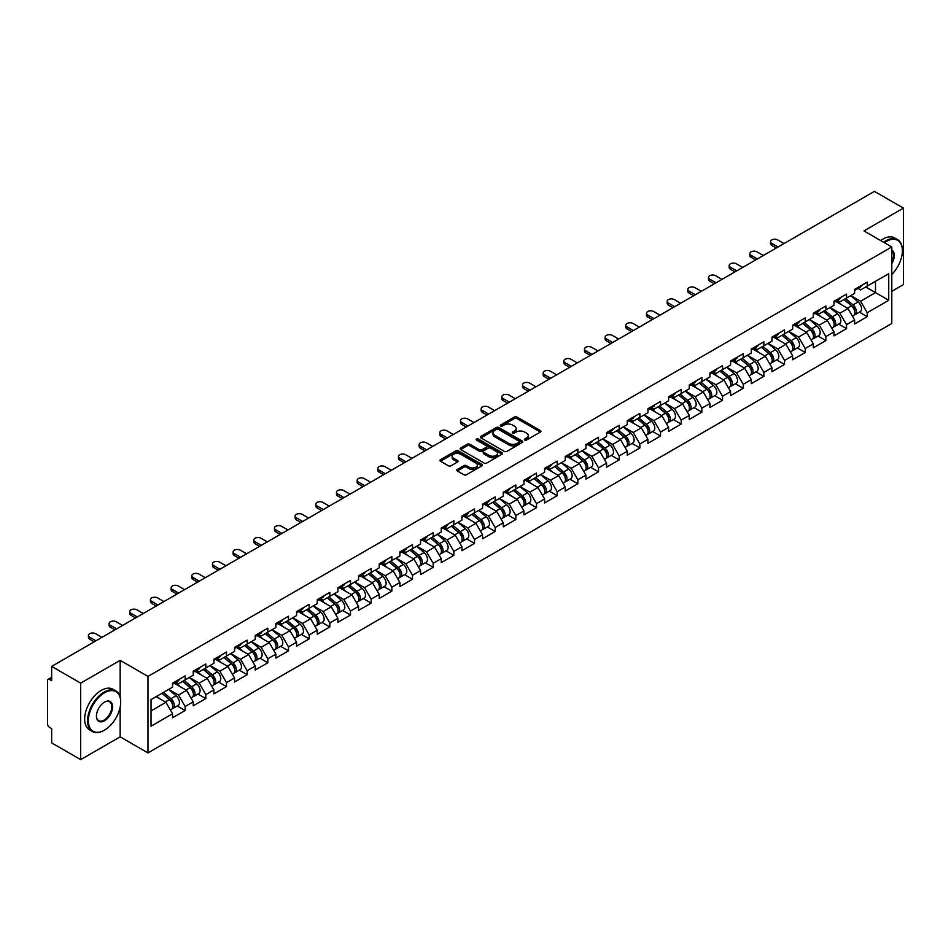 <?xml version="1.0" encoding="UTF-8"?>
<svg xmlns="http://www.w3.org/2000/svg" width="951" height="951" viewBox="0 0 951 951"><rect width="100%" height="100%" fill="white"/><g stroke="black" fill="none" stroke-linecap="round" stroke-linejoin="round"><path stroke-width="1.43" d="M524.762 440.028A1.284 0.749 0 0 0 526.581 440.028L540.394 432.051A1.843 1.058 0 0 0 540.941 431.302A1.843 1.058 0 0 0 540.394 430.553L516.987 417.037A1.843 1.058 0 0 0 514.384 417.037L500.571 425.014A1.284 0.749 0 0 0 502.39 426.06L504.173 425.026A5.884 3.4 0 0 1 512.506 425.026L514.455 426.155A5.884 3.4 0 0 1 516.179 428.556A5.884 3.4 0 0 1 514.455 430.958L512.66 431.992A1.284 0.749 0 0 0 514.479 433.05L516.274 432.016A5.884 3.4 0 0 1 524.595 432.016L526.545 433.145A5.884 3.4 0 0 1 528.269 435.546A5.884 3.4 0 0 1 526.545 437.947L524.762 438.982A1.284 0.749 0 0 0 524.762 440.028L524.762 438.982M457.3 469.437A1.843 1.058 0 0 0 456.753 470.198A1.843 1.058 0 0 0 457.3 470.947L463.862 474.739A1.843 1.058 0 0 0 466.465 474.739L481.812 465.871A1.843 1.058 0 0 0 482.347 465.122A1.843 1.058 0 0 0 481.812 464.373L458.406 450.857A1.843 1.058 0 0 0 455.802 450.857L440.456 459.713A1.843 1.058 0 0 0 439.909 460.474A1.843 1.058 0 0 0 440.456 461.223L448.385 465.8A1.843 1.058 0 0 0 450.988 465.8L457.55 462.008A1.843 1.058 0 0 0 458.097 461.259A1.843 1.058 0 0 0 457.55 460.51L453.615 458.239A4.921 2.841 0 0 1 452.177 456.23A4.921 2.841 0 0 1 455.22 453.603A4.921 2.841 0 0 1 460.581 454.221L475.987 463.113A4.921 2.841 0 0 1 477.426 465.122A4.921 2.841 0 0 1 474.394 467.749A4.921 2.841 0 0 1 469.033 467.131L466.465 465.645A1.843 1.058 0 0 0 463.862 465.645L457.3 469.437L457.3 470.947M120.159 660.351L80.669 683.139L51.663 666.389L874.433 191.365L903.45 208.114L863.972 230.915L891.788 246.975L147.976 676.411L120.159 660.351L120.159 697.166M504.303 451.38A1.843 1.058 0 0 0 506.907 451.38L522.254 442.524A1.843 1.058 0 0 0 522.788 441.775A1.843 1.058 0 0 0 522.254 441.026L498.847 427.51A1.843 1.058 0 0 0 496.244 427.51L480.897 436.366A1.843 1.058 0 0 0 480.362 437.115A1.843 1.058 0 0 0 480.897 437.864L504.303 451.38M476.926 440.301A1.284 0.749 0 0 1 478.234 440.491L502.009 454.209L486.686 463.066A1.843 1.058 0 0 1 484.083 463.066L460.676 449.55L460.676 448.04A1.843 1.058 0 0 0 460.141 448.789A1.843 1.058 0 0 0 460.676 449.55M460.676 448.04L467.238 444.248A1.843 1.058 0 0 1 469.842 444.248L479.34 449.728A1.843 1.058 0 0 0 481.943 449.728L486.294 447.22A1.843 1.058 0 0 0 486.829 446.471A1.843 1.058 0 0 0 486.294 445.722L476.415 440.004A1.284 0.749 0 0 1 478.234 438.958L502.033 452.7A1.843 1.058 0 0 1 502.568 453.449A1.843 1.058 0 0 1 502.033 454.198L502.033 452.7M80.669 683.139L80.669 759.635L120.159 736.847L147.976 752.907L147.976 676.411M147.976 752.907L891.788 323.471L891.788 246.975M177.278 705.951L185.148 710.492L185.148 706.51L178.515 695.038L168.719 689.38M185.148 710.492L172.559 717.755L172.559 713.773L151.031 726.207L151.031 699.591L172.559 687.157L172.559 683.175L185.148 675.911L185.148 679.894L193.219 675.222L193.219 671.251L205.808 663.976L205.808 667.959L213.892 663.287L213.892 659.316L226.481 652.053L226.481 656.024L234.564 651.364L234.564 647.381L247.153 640.118L247.153 644.089L255.237 639.429L255.237 635.446L267.813 628.183L267.813 632.153L275.897 627.494L275.897 623.511L288.486 616.248L288.486 620.23L296.569 615.559L296.569 611.576L309.158 604.313L309.158 608.295L317.242 603.623L317.242 599.653L329.831 592.378L329.831 596.36L337.902 591.688L337.902 587.718L350.491 580.455L350.491 584.425L358.575 579.765L358.575 575.783L371.163 568.52L371.163 572.49L379.247 567.83L379.247 563.848L391.836 556.585L391.836 560.555L399.907 555.895L399.907 551.913L412.496 544.65L412.496 548.632L420.58 543.96L420.58 539.99L433.169 532.715L433.169 536.697L441.252 532.025L441.252 528.055L453.841 520.779L453.841 524.762L461.924 520.09L461.924 516.12L474.501 508.856L474.501 512.827L482.585 508.167L482.585 504.185L495.174 496.921L495.174 500.892L503.257 496.232L503.257 492.249L515.846 484.986L515.846 488.969L523.93 484.297L523.93 480.314L536.519 473.051L536.519 477.033L544.59 472.362L544.59 468.391L557.179 461.116L557.179 465.098L565.263 460.427L565.263 456.456L577.851 449.181L577.851 453.163L585.935 448.492L585.935 444.521L598.524 437.258L598.524 441.228L606.595 436.568L606.595 432.586L619.184 425.323L619.184 429.293L627.268 424.633L627.268 420.651L639.857 413.388L639.857 417.37L647.94 412.698L647.94 408.716L660.529 401.453L660.529 405.435L668.612 400.763L668.612 396.793L681.189 389.518L681.189 393.5L689.273 388.828L689.273 384.858L701.862 377.583L701.862 381.565L709.945 376.905L709.945 372.923L722.534 365.66L722.534 369.63L730.618 364.97L730.618 360.988L743.207 353.724L743.207 357.695L751.278 353.035L751.278 349.053L763.867 341.789L763.867 345.772L771.95 341.1L771.95 337.118L784.539 329.854L784.539 333.837L792.623 329.165L792.623 325.194L805.212 317.919L805.212 321.902L813.283 317.23L813.283 313.259L825.872 305.984L825.872 309.967L833.956 305.307L833.956 301.324L846.545 294.061L846.545 298.032L854.628 293.372L854.628 289.389L867.217 282.126L867.217 286.096L888.745 273.674L888.745 300.29L867.217 312.724L860.584 301.253L850.788 295.583M859.347 312.166L867.217 316.695L867.217 312.724M867.217 316.695L854.628 323.97L854.628 319.988L846.545 324.66L839.923 313.176L830.116 307.518M838.687 324.089L846.545 328.63L846.545 324.66M846.545 328.63L833.956 335.905L833.956 331.923L825.872 336.583L819.251 325.111L809.444 319.453M818.015 336.024L825.872 340.565L825.872 336.583M825.872 340.565L813.283 347.828L813.283 343.858L805.212 348.518L798.578 337.046L788.783 331.388M797.342 347.959L805.212 352.5L805.212 348.518M805.212 352.5L792.623 359.763L792.623 355.793L784.539 360.453L777.918 348.981L768.111 343.323M776.682 359.894L784.539 364.435L784.539 360.453M784.539 364.435L771.95 371.698L771.95 367.716L763.867 372.388L757.246 360.916L747.438 355.246M756.009 371.829L763.867 376.37L763.867 372.388M763.867 376.37L751.278 383.633L751.278 379.651L743.207 384.323L736.573 372.851L726.766 367.181M735.337 383.764L743.207 388.293L743.207 384.323M743.207 388.293L730.618 395.568L730.618 391.586L722.534 396.258L715.913 384.775L706.106 379.116M714.677 395.687L722.534 400.228L722.534 396.258M722.534 400.228L709.945 407.492L709.945 403.521L701.862 408.181L695.24 396.71L685.433 391.051M694.004 407.622L701.862 412.163L701.862 408.181M701.862 412.163L689.273 419.427L689.273 415.456L681.189 420.116L674.568 408.645L664.761 402.986M673.332 419.557L681.189 424.098L681.189 420.116M681.189 424.098L668.612 431.362L668.612 427.391L660.529 432.051L653.896 420.58L644.1 414.921M652.659 431.492L660.529 436.034L660.529 432.051M660.529 436.034L647.94 443.297L647.94 439.314L639.857 443.986L633.235 432.515L623.428 426.844M631.999 443.428L639.857 447.957L639.857 443.986M639.857 447.957L627.268 455.232L627.268 451.25L619.184 455.921L612.563 444.438L602.756 438.78M611.327 455.363L619.184 459.892L619.184 455.921M619.184 459.892L606.595 467.167L606.595 463.185L598.524 467.856L591.891 456.373L582.095 450.715M590.654 467.286L598.524 471.827L598.524 467.856M598.524 471.827L585.935 479.09L585.935 475.12L577.851 479.78L571.23 468.308L561.423 462.65M569.994 479.221L577.851 483.762L577.851 479.78M577.851 483.762L565.263 491.025L565.263 487.055L557.179 491.715L550.558 480.243L540.75 474.585M549.321 491.156L557.179 495.697L557.179 491.715M557.179 495.697L544.59 502.96L544.59 498.99L536.519 503.65L529.885 492.178L520.078 486.52M528.649 503.091L536.519 507.632L536.519 503.65M536.519 507.632L523.93 514.895L523.93 510.913L515.846 515.585L509.225 504.113L499.418 498.443M507.989 515.026L515.846 519.555L515.846 515.585M515.846 519.555L503.257 526.83L503.257 522.848L495.174 527.52L488.552 516.036L478.745 510.378M487.316 526.961L495.174 531.49L495.174 527.52M495.174 531.49L482.585 538.765L482.585 534.783L474.501 539.455L467.88 527.971L458.073 522.313M466.644 538.884L474.501 543.425L474.501 539.455M474.501 543.425L461.924 550.688L461.924 546.718L453.841 551.378L447.208 539.906L437.412 534.248M445.971 550.819L453.841 555.36L453.841 551.378M453.841 555.36L441.252 562.623L441.252 558.653L433.169 563.313L426.547 551.842L416.74 546.183M425.311 562.754L433.169 567.295L433.169 563.313M433.169 567.295L420.58 574.559L420.58 570.576L412.496 575.248L405.875 563.777L396.068 558.118M404.639 574.689L412.496 579.23L412.496 575.248M412.496 579.23L399.907 586.494L399.907 582.511L391.836 587.183L385.203 575.712L375.407 570.041M383.966 586.624L391.836 591.153L391.836 587.183M391.836 591.153L379.247 598.429L379.247 594.446L371.163 599.118L364.542 587.635L354.735 581.976M363.306 598.548L371.163 603.089L371.163 599.118M371.163 603.089L358.575 610.364L358.575 606.381L350.491 611.041L343.87 599.57L334.063 593.911M342.633 610.483L350.491 615.024L350.491 611.041M350.491 615.024L337.902 622.287L337.902 618.316L329.831 622.976L323.197 611.505L313.39 605.846M321.961 622.418L329.831 626.959L329.831 622.976M329.831 626.959L317.242 634.222L317.242 630.251L309.158 634.911L302.537 623.44L292.73 617.781M301.301 634.353L309.158 638.894L309.158 634.911M309.158 638.894L296.569 646.157L296.569 642.175L288.486 646.846L281.865 635.375L272.057 629.717M280.628 646.288L288.486 650.829L288.486 646.846M288.486 650.829L275.897 658.092L275.897 654.11L267.813 658.781L261.192 647.31L251.385 641.64M259.956 658.223L267.813 662.752L267.813 658.781M267.813 662.752L255.237 670.027L255.237 666.045L247.153 670.717L240.52 659.233L230.724 653.575M239.283 670.146L247.153 674.687L247.153 670.717M247.153 674.687L234.564 681.962L234.564 677.98L226.481 682.64L219.859 671.168L210.052 665.51M218.623 682.081L226.481 686.622L226.481 682.64M226.481 686.622L213.892 693.885L213.892 689.915L205.808 694.575L199.187 683.103L189.38 677.445M197.951 694.016L205.808 698.557L205.808 694.575M205.808 698.557L193.219 705.82L193.219 701.85L185.148 706.51M175.959 682.236L178.515 683.721L185.148 679.894M178.515 695.038L186.598 690.367L174.235 683.234M193.219 701.85L186.598 690.367M196.631 670.3L199.187 671.786L205.808 667.959M199.187 683.103L207.27 678.443L194.907 671.299M213.892 689.915L207.27 678.443M217.292 658.365L219.859 659.851L226.481 656.024M219.859 671.168L227.943 666.508L215.568 659.364M234.564 677.98L227.943 666.508M237.964 646.442L240.52 647.916L247.153 644.089M240.52 659.233L248.603 654.573L236.24 647.429M255.237 666.045L248.603 654.573M258.636 634.507L261.192 635.981L267.813 632.153M261.192 647.31L269.276 642.638L256.913 635.494M275.897 654.11L269.276 642.638M279.297 622.572L281.865 624.046L288.486 620.23M281.865 635.375L289.948 630.703L277.573 623.571M296.569 642.175L289.948 630.703M299.969 610.637L302.537 612.123L309.158 608.295M302.537 623.44L310.608 618.768L298.245 611.636M317.242 630.251L310.608 618.768M320.642 598.702L323.197 600.188L329.831 596.36M323.197 611.505L331.281 606.845L318.918 599.701M337.902 618.316L331.281 606.845M341.302 586.767L343.87 588.253L350.491 584.425M343.87 599.57L351.953 594.91L339.59 587.766M358.575 606.381L351.953 594.91M361.974 574.844L364.542 576.318L371.163 572.49M364.542 587.635L372.626 582.975L360.251 575.83M379.247 594.446L372.626 582.975M382.647 562.909L385.203 564.383L391.836 560.555M385.203 575.712L393.286 571.04L380.923 563.895M399.907 582.511L393.286 571.04M403.319 550.974L405.875 552.448L412.496 548.632M405.875 563.777L413.958 559.105L401.595 551.972M420.58 570.576L413.958 559.105M423.98 539.039L426.547 540.525L433.169 536.697M426.547 551.842L434.631 547.17L422.256 540.037M441.252 558.653L434.631 547.17M444.652 527.104L447.208 528.59L453.841 524.762M447.208 539.906L455.291 535.247L442.928 528.102M461.924 546.718L455.291 535.247M465.324 515.18L467.88 516.655L474.501 512.827M467.88 527.971L475.964 523.312L463.601 516.167M482.585 534.783L475.964 523.312M485.985 503.245L488.552 504.719L495.174 500.892M488.552 516.036L496.636 511.376L484.261 504.232M503.257 522.848L496.636 511.376M506.657 491.31L509.225 492.784L515.846 488.969M509.225 504.113L517.296 499.441L504.933 492.309M523.93 510.913L517.296 499.441M527.33 479.375L529.885 480.849L536.519 477.033M529.885 492.178L537.969 487.506L525.606 480.374M544.59 498.99L537.969 487.506M547.99 467.44L550.558 468.926L557.179 465.098M550.558 480.243L558.641 475.571L546.278 468.439M565.263 487.055L558.641 475.571M568.662 455.505L571.23 456.991L577.851 453.163M571.23 468.308L579.314 463.648L566.939 456.504M585.935 475.12L579.314 463.648M589.335 443.582L591.891 445.056L598.524 441.228M591.891 456.373L599.974 451.713L587.611 444.569M606.595 463.185L599.974 451.713M610.007 431.647L612.563 433.121L619.184 429.293M612.563 444.438L620.646 439.778L608.283 432.634M627.268 451.25L620.646 439.778M630.668 419.712L633.235 421.186L639.857 417.37M633.235 432.515L641.319 427.843L628.944 420.711M647.94 439.314L641.319 427.843M651.34 407.777L653.896 409.251L660.529 405.435M653.896 420.58L661.979 415.908L649.616 408.775M668.612 427.391L661.979 415.908M672.012 395.842L674.568 397.328L681.189 393.5M674.568 408.645L682.652 403.973L670.289 396.84M689.273 415.456L682.652 403.973M692.673 383.907L695.24 385.393L701.862 381.565M695.24 396.71L703.324 392.05L690.949 384.905M709.945 403.521L703.324 392.05M713.345 371.984L715.913 373.458L722.534 369.63M715.913 384.775L723.984 380.115L711.621 372.97M730.618 391.586L723.984 380.115M734.017 360.049L736.573 361.523L743.207 357.695M736.573 372.851L744.657 368.18L732.294 361.035M751.278 379.651L744.657 368.18M754.678 348.114L757.246 349.588L763.867 345.772M757.246 360.916L765.329 356.245L752.966 349.112M771.95 367.716L765.329 356.245M775.35 336.178L777.918 337.653L784.539 333.837M777.918 348.981L786.002 344.31L773.627 337.177M792.623 355.793L786.002 344.31M796.023 324.243L798.578 325.729L805.212 321.902M798.578 337.046L806.662 332.375L794.299 325.242M813.283 343.858L806.662 332.375M816.695 312.308L819.251 313.794L825.872 309.967M819.251 325.111L827.334 320.451L814.971 313.307M833.956 331.923L827.334 320.451M837.356 300.385L839.923 301.859L846.545 298.032M839.923 313.176L848.007 308.516L835.632 301.372M854.628 319.988L848.007 308.516M858.028 288.45L860.584 289.924L867.217 286.096M860.584 301.253L875.491 292.646L875.491 281.318L888.745 273.674M865.695 286.976L888.745 300.29M891.788 291.339L903.45 284.611L903.45 208.114M80.669 759.635L51.663 742.886L51.663 728.585L49.535 727.36A2.805 1.629 -120 0 1 47.55 723.913L47.55 680.619A2.805 1.629 -120 0 1 48.132 679.335A2.805 1.629 -120 0 1 49.535 679.466L51.663 680.69L51.663 666.389M151.031 710.908L165.938 702.302L156.13 696.643M172.559 713.773L165.938 702.302M120.159 736.847L120.159 707.164M525.273 440.206L526.545 439.469A5.884 3.4 0 0 0 528.269 437.068L528.269 435.546M516.179 428.556L516.179 430.09A5.884 3.4 0 0 1 514.455 432.491L513.183 433.228M540.37 432.063L516.987 418.559A1.843 1.058 0 0 0 514.384 418.559L501.082 426.25M522.23 442.536L498.847 429.044A1.843 1.058 0 0 0 496.244 429.044L480.921 437.888L480.897 436.366M519.008 442.298A1.284 0.749 0 0 0 519.008 441.252L498.455 429.388A1.284 0.749 0 0 0 496.636 429.388L494.746 430.47A5.884 3.4 0 0 0 493.022 432.871A5.884 3.4 0 0 0 494.746 435.285L508.797 443.392A5.884 3.4 0 0 0 517.118 443.392L519.008 442.298L519.008 443.832A1.284 0.749 0 0 0 519.377 443.309L519.377 441.775M493.022 432.871L493.022 434.405A5.884 3.4 0 0 0 494.746 436.806L494.746 435.285M519.008 443.832L517.118 444.913A5.884 3.4 0 0 1 508.797 444.913L494.746 436.806M460.7 449.561L467.238 445.781L467.238 444.248M486.829 446.471L486.829 447.992A1.843 1.058 0 0 1 486.294 448.753L481.943 451.261A1.843 1.058 0 0 1 479.34 451.261L469.842 445.781A1.843 1.058 0 0 0 467.238 445.781M489.194 455.422A4.921 2.841 0 0 0 494.556 456.04A4.921 2.841 0 0 0 497.587 453.413A4.921 2.841 0 0 0 496.149 451.404L490.716 448.266A1.843 1.058 0 0 0 488.113 448.266L483.762 450.786A1.843 1.058 0 0 0 483.227 451.535A1.843 1.058 0 0 0 483.762 452.284L489.194 455.422L489.194 456.955A4.921 2.841 0 0 0 494.556 457.562A4.921 2.841 0 0 0 497.587 454.947L497.587 453.413M483.227 451.535L483.227 453.068A1.843 1.058 0 0 0 483.762 453.817L483.762 452.284M489.194 456.955L483.762 453.817M477.426 465.122L477.426 466.656A4.921 2.841 0 0 1 474.394 469.283A4.921 2.841 0 0 1 469.033 468.665L466.465 467.179A1.843 1.058 0 0 0 463.862 467.179L457.324 470.959M452.177 456.23L452.177 457.752A4.921 2.841 0 0 0 453.615 459.761L453.615 458.239M457.55 460.51L457.55 462.008L453.615 459.761M481.812 464.373L481.812 465.871L458.406 452.391A1.843 1.058 0 0 0 455.802 452.391L440.479 461.235M853.047 306.995L852.12 306.46M854.236 314.876A6.181 3.566 -120 0 0 855.139 314.591A6.181 3.566 -120 0 0 856.245 310.276A6.181 3.566 -120 0 0 853.023 304.891L845.57 298.602M855.139 314.591L860.239 311.655A6.181 3.566 -120 0 0 861.344 307.328A6.181 3.566 -120 0 0 858.123 301.942L850.669 295.654M844.131 299.422L852.643 306.602A3.745 2.164 60 0 1 854.664 311.215M852.417 316.16L853.546 315.518A6.181 3.566 -120 0 0 854.652 311.191A6.181 3.566 -120 0 0 851.43 305.806L843.977 299.517M841.825 304.95L836.797 300.706M784.004 243.575L777.716 239.937A4.22 2.437 0 0 0 773.115 239.414A4.22 2.437 0 0 0 770.512 241.661A4.22 2.437 0 0 0 771.748 243.385L771.748 245.37A4.22 2.437 180 0 1 770.512 243.646L770.512 241.661M776.325 248.009L771.748 245.37M856.28 288.438A6.181 3.566 60 0 1 855.139 290.114A6.181 3.566 60 0 1 854.628 290.328M861.392 285.49A6.181 3.566 60 0 1 860.239 287.178L855.139 290.114M778.049 247.01L771.748 243.385M891.788 274.447A22.86 13.195 120 0 0 902.392 250.802A22.86 13.195 120 0 0 886.225 241.471A22.86 13.195 120 0 0 884.347 242.683M883.598 242.243A23.418 13.528 -60 0 1 885.833 240.781A23.418 13.528 -60 0 1 897.542 239.616A23.418 13.528 -60 0 1 902.392 250.339A23.418 13.528 -60 0 1 902.392 250.577M891.788 250.149A11.424 6.598 -60 0 1 891.788 263.689M891.788 262.06A10.865 6.277 120 0 0 891.788 250.862M880.685 240.555A23.418 13.528 -60 0 1 882.908 239.093A23.418 13.528 -60 0 1 894.629 237.94L897.542 239.616M104.123 730.344L104.527 730.106A22.86 13.195 120 0 0 120.682 702.111A22.86 13.195 120 0 0 104.527 692.78A22.86 13.195 120 0 0 88.36 720.775A22.86 13.195 120 0 0 104.527 730.106L104.123 730.344A23.418 13.528 -60 0 1 92.413 731.497A23.418 13.528 -60 0 1 88.823 712.727A23.418 13.528 -60 0 1 104.123 692.09A23.418 13.528 -60 0 1 115.832 690.937A23.418 13.528 -60 0 1 120.682 701.648A23.418 13.528 -60 0 1 120.682 701.886M104.527 702.111L104.527 702.111A11.424 6.598 -60 0 1 112.598 706.783A11.424 6.598 -60 0 1 104.527 720.775A11.424 6.598 -60 0 1 96.443 716.115A11.424 6.598 -60 0 1 104.527 702.111L104.527 702.111M96.443 715.877A10.865 6.277 120 0 0 98.69 720.632A10.865 6.277 120 0 0 104.123 720.085A10.865 6.277 120 0 0 111.219 710.516A10.865 6.277 120 0 0 109.555 701.802A10.865 6.277 120 0 0 104.325 702.23M92.413 731.497L89.501 729.821A23.418 13.528 -60 0 1 85.911 711.051A23.418 13.528 -60 0 1 101.21 690.414A23.418 13.528 -60 0 1 112.919 689.249L115.832 690.937M832.387 318.93L831.459 318.395M833.563 326.811A6.181 3.566 -120 0 0 834.467 326.526A6.181 3.566 -120 0 0 835.572 322.211A6.181 3.566 -120 0 0 832.363 316.826L824.897 310.525M834.467 326.526L839.567 323.59A6.181 3.566 -120 0 0 840.672 319.263A6.181 3.566 -120 0 0 837.462 313.878L829.997 307.589M823.459 311.357L831.97 318.537A3.745 2.164 60 0 1 833.991 323.15M831.745 328.095L832.874 327.441A6.181 3.566 -120 0 0 833.991 323.126A6.181 3.566 -120 0 0 830.77 317.741L823.304 311.452M821.165 316.885L816.124 312.641M811.714 330.853L810.787 330.318M812.903 338.746A6.181 3.566 -120 0 0 813.794 338.461A6.181 3.566 -120 0 0 814.912 334.146A6.181 3.566 -120 0 0 811.69 328.761L804.237 322.46M813.794 338.461L818.894 335.513A6.181 3.566 -120 0 0 820.012 331.198A6.181 3.566 -120 0 0 816.79 325.813L809.337 319.524M802.799 323.292L811.298 330.472A3.745 2.164 60 0 1 813.319 335.085M811.084 340.03L812.202 339.376A6.181 3.566 -120 0 0 813.319 335.061A6.181 3.566 -120 0 0 810.097 329.676L802.644 323.388M800.492 328.82L795.464 324.576M791.042 342.788L790.115 342.253M792.231 350.669A6.181 3.566 -120 0 0 793.134 350.396A6.181 3.566 -120 0 0 794.24 346.069A6.181 3.566 -120 0 0 791.018 340.684L783.565 334.395M793.134 350.396L798.234 347.448A6.181 3.566 -120 0 0 799.339 343.133A6.181 3.566 -120 0 0 796.118 337.748L788.664 331.447M782.126 335.228L790.638 342.408A3.745 2.164 60 0 1 792.658 347.02M790.412 351.965L791.541 351.311A6.181 3.566 -120 0 0 792.647 346.996A6.181 3.566 -120 0 0 789.425 341.611L781.972 335.311M779.82 340.755L774.792 336.499M770.369 354.723L769.442 354.188M771.558 362.604A6.181 3.566 -120 0 0 772.462 362.331A6.181 3.566 -120 0 0 773.567 358.004A6.181 3.566 -120 0 0 770.346 352.619L762.892 346.33M772.462 362.331L777.561 359.383A6.181 3.566 -120 0 0 778.667 355.068A6.181 3.566 -120 0 0 775.457 349.671L767.992 343.382M761.454 347.163L769.965 354.331A3.745 2.164 60 0 1 771.986 358.955M769.739 363.9L770.869 363.246A6.181 3.566 -120 0 0 771.986 358.931A6.181 3.566 -120 0 0 768.765 353.534L761.299 347.246M759.16 352.678L754.119 348.435M749.709 366.658L748.782 366.123M750.886 374.539A6.181 3.566 -120 0 0 751.789 374.266A6.181 3.566 -120 0 0 752.907 369.939A6.181 3.566 -120 0 0 749.685 364.554L742.22 358.265M751.789 374.266L756.889 371.318A6.181 3.566 -120 0 0 758.006 366.991A6.181 3.566 -120 0 0 754.785 361.606L747.331 355.317M740.793 359.098L749.293 366.266A3.745 2.164 60 0 1 751.314 370.89M749.079 375.823L750.196 375.181A6.181 3.566 -120 0 0 751.314 370.854A6.181 3.566 -120 0 0 748.092 365.469L740.639 359.181M738.487 364.613L733.459 360.37M763.344 255.498L757.044 251.872A4.22 2.437 0 0 0 752.455 251.337A4.22 2.437 0 0 0 749.852 253.596A4.22 2.437 0 0 0 751.088 255.308L751.088 257.305A4.22 2.437 180 0 1 749.852 255.581L749.852 253.596M755.653 259.944L751.088 257.305M835.62 300.361A6.181 3.566 60 0 1 834.467 302.049A6.181 3.566 60 0 1 833.956 302.263M840.72 297.425A6.181 3.566 60 0 1 839.567 299.101L834.467 302.049M757.376 258.945L751.088 255.308M742.672 267.433L736.383 263.807A4.22 2.437 0 0 0 731.783 263.272A4.22 2.437 0 0 0 729.179 265.519A4.22 2.437 0 0 0 730.416 267.243L730.416 269.24A4.22 2.437 180 0 1 729.179 267.516L729.179 265.519M734.98 271.879L730.416 269.24M814.948 312.297A6.181 3.566 60 0 1 813.794 313.985A6.181 3.566 60 0 1 813.283 314.199M820.047 309.348A6.181 3.566 60 0 1 818.894 311.036L813.794 313.985M736.704 270.88L730.416 267.243M721.999 279.368L715.711 275.742A4.22 2.437 0 0 0 711.11 275.208A4.22 2.437 0 0 0 708.507 277.454A4.22 2.437 0 0 0 709.743 279.178L709.743 281.163A4.22 2.437 180 0 1 708.507 279.451L708.507 277.454M714.32 283.802L709.743 281.163M794.275 324.232A6.181 3.566 60 0 1 793.134 325.92A6.181 3.566 60 0 1 792.623 326.122M799.375 321.283A6.181 3.566 60 0 1 798.234 322.971L793.134 325.92M716.044 282.816L709.743 279.178M701.327 291.303L695.038 287.666A4.22 2.437 0 0 0 690.45 287.143A4.22 2.437 0 0 0 687.846 289.389A4.22 2.437 0 0 0 689.083 291.113L689.083 293.098A4.22 2.437 180 0 1 687.846 291.375L687.846 289.389M693.648 295.737L689.083 293.098M773.615 336.167A6.181 3.566 60 0 1 772.462 337.855A6.181 3.566 60 0 1 771.95 338.057M778.714 333.219A6.181 3.566 60 0 1 777.561 334.907L772.462 337.855M695.371 294.751L689.083 291.113M680.666 303.238L674.366 299.601A4.22 2.437 0 0 0 669.777 299.078A4.22 2.437 0 0 0 667.174 301.324A4.22 2.437 0 0 0 668.41 303.048L668.41 305.033A4.22 2.437 180 0 1 667.174 303.31L667.174 301.324M672.975 307.672L668.41 305.033M752.942 348.102A6.181 3.566 60 0 1 751.789 349.778A6.181 3.566 60 0 1 751.278 349.992M758.042 345.154A6.181 3.566 60 0 1 756.889 346.842L751.789 349.778M674.699 306.674L668.41 303.048M729.037 378.593L728.109 378.058M730.225 386.475A6.181 3.566 -120 0 0 731.117 386.189A6.181 3.566 -120 0 0 732.234 381.874A6.181 3.566 -120 0 0 729.013 376.489L721.559 370.201M731.117 386.189L736.229 383.253A6.181 3.566 -120 0 0 737.334 378.926A6.181 3.566 -120 0 0 734.113 373.541L726.659 367.252M720.121 371.021L728.621 378.201A3.745 2.164 60 0 1 730.653 382.813M728.407 387.758L729.536 387.116A6.181 3.566 -120 0 0 730.641 382.789A6.181 3.566 -120 0 0 727.42 377.404L719.966 371.116M717.815 376.548L712.786 372.305M659.994 315.173L653.706 311.536A4.22 2.437 0 0 0 649.105 311.013A4.22 2.437 0 0 0 646.502 313.259A4.22 2.437 0 0 0 647.738 314.983L647.738 316.968A4.22 2.437 180 0 1 646.502 315.245L646.502 313.259M652.315 319.607L647.738 316.968M732.27 360.037A6.181 3.566 60 0 1 731.117 361.713A6.181 3.566 60 0 1 730.618 361.927M737.37 357.089A6.181 3.566 60 0 1 736.229 358.777L731.117 361.713M654.038 318.609L647.738 314.983M708.364 390.528L707.437 389.993M709.553 398.41A6.181 3.566 -120 0 0 710.456 398.124A6.181 3.566 -120 0 0 711.562 393.809A6.181 3.566 -120 0 0 708.34 388.424L700.887 382.124M710.456 398.124L715.556 395.188A6.181 3.566 -120 0 0 716.662 390.861A6.181 3.566 -120 0 0 713.44 385.476L705.987 379.187M699.449 382.956L707.96 390.136A3.745 2.164 60 0 1 709.981 394.748M707.734 399.693L708.864 399.04A6.181 3.566 -120 0 0 709.969 394.724A6.181 3.566 -120 0 0 706.759 389.339L699.294 383.051M697.142 388.483L692.114 384.24M639.322 327.096L633.033 323.471A4.22 2.437 0 0 0 628.445 322.936A4.22 2.437 0 0 0 625.841 325.194A4.22 2.437 0 0 0 627.066 326.906L627.066 328.903A4.22 2.437 180 0 1 625.841 327.18L625.841 325.194M631.642 331.542L627.066 328.903M711.61 371.96A6.181 3.566 60 0 1 710.456 373.648A6.181 3.566 60 0 1 709.945 373.862M716.709 369.024A6.181 3.566 60 0 1 715.556 370.7L710.456 373.648M633.366 330.544L627.066 326.906M687.704 402.451L686.777 401.916M688.881 410.345A6.181 3.566 -120 0 0 689.784 410.059A6.181 3.566 -120 0 0 690.89 405.744A6.181 3.566 -120 0 0 687.68 400.347L680.215 394.059M689.784 410.059L694.884 407.111A6.181 3.566 -120 0 0 696.001 402.796A6.181 3.566 -120 0 0 692.78 397.411L685.314 391.123M678.776 394.891L687.288 402.071A3.745 2.164 60 0 1 689.309 406.683M687.074 411.628L688.191 410.975A6.181 3.566 -120 0 0 689.309 406.659A6.181 3.566 -120 0 0 686.087 401.274L678.634 394.974M676.482 400.419L671.442 396.175M618.661 339.031L612.361 335.406A4.22 2.437 0 0 0 607.772 334.871A4.22 2.437 0 0 0 605.169 337.118A4.22 2.437 0 0 0 606.405 338.841L606.405 340.838A4.22 2.437 180 0 1 605.169 339.115L605.169 337.118M610.97 343.477L606.405 340.838M690.937 383.895A6.181 3.566 60 0 1 689.784 385.583A6.181 3.566 60 0 1 689.273 385.797M696.037 380.947A6.181 3.566 60 0 1 694.884 382.635L689.784 385.583M612.694 342.479L606.405 338.841M667.031 414.386L666.104 413.851M668.22 422.268A6.181 3.566 -120 0 0 669.112 421.994A6.181 3.566 -120 0 0 670.229 417.667A6.181 3.566 -120 0 0 667.008 412.282L659.554 405.994M669.112 421.994L674.211 419.046A6.181 3.566 -120 0 0 675.329 414.731A6.181 3.566 -120 0 0 672.107 409.346L664.654 403.046M658.116 406.826L666.615 414.006A3.745 2.164 60 0 1 668.648 418.618M666.401 423.564L667.531 422.91A6.181 3.566 -120 0 0 668.636 418.595A6.181 3.566 -120 0 0 665.415 413.209L657.961 406.909M655.81 412.342L650.781 408.098M597.989 350.967L591.7 347.329A4.22 2.437 0 0 0 587.1 346.806A4.22 2.437 0 0 0 584.496 349.053A4.22 2.437 0 0 0 585.733 350.776L585.733 352.762A4.22 2.437 180 0 1 584.496 351.05L584.496 349.053M590.309 355.401L585.733 352.762M670.265 395.83A6.181 3.566 60 0 1 669.112 397.518A6.181 3.566 60 0 1 668.612 397.72M675.365 392.882A6.181 3.566 60 0 1 674.211 394.57L669.112 397.518M592.021 354.414L585.733 350.776M646.359 426.321L645.432 425.786M647.548 434.203A6.181 3.566 -120 0 0 648.451 433.929A6.181 3.566 -120 0 0 649.557 429.602A6.181 3.566 -120 0 0 646.335 424.217L638.882 417.929M648.451 433.929L653.551 430.981A6.181 3.566 -120 0 0 654.657 426.666A6.181 3.566 -120 0 0 651.435 421.269L643.982 414.981M637.443 418.761L645.955 425.929A3.745 2.164 60 0 1 647.976 430.553M645.729 435.499L646.858 434.845A6.181 3.566 -120 0 0 647.964 430.518A6.181 3.566 -120 0 0 644.742 425.133L637.289 418.844M635.137 424.277L630.109 420.033M577.316 362.902L571.028 359.264A4.22 2.437 0 0 0 566.427 358.741A4.22 2.437 0 0 0 563.824 360.988A4.22 2.437 0 0 0 565.06 362.711L565.06 364.697A4.22 2.437 180 0 1 563.824 362.973L563.824 360.988M569.637 367.336L565.06 364.697M649.592 407.765A6.181 3.566 60 0 1 648.451 409.453A6.181 3.566 60 0 1 647.94 409.655M654.704 404.817A6.181 3.566 60 0 1 653.551 406.505L648.451 409.453M571.361 366.349L565.06 362.711M625.699 438.256L624.771 437.722M626.875 446.138A6.181 3.566 -120 0 0 627.779 445.864A6.181 3.566 -120 0 0 628.884 441.537A6.181 3.566 -120 0 0 625.675 436.152L618.209 429.864M627.779 445.864L632.879 442.916A6.181 3.566 -120 0 0 633.984 438.589A6.181 3.566 -120 0 0 630.775 433.204L623.309 426.916M616.771 430.696L625.283 437.864A3.745 2.164 60 0 1 627.303 442.488M625.057 447.422L626.186 446.78A6.181 3.566 -120 0 0 627.303 442.453A6.181 3.566 -120 0 0 624.082 437.068L616.617 430.779M614.477 436.212L609.436 431.968M556.656 374.837L550.356 371.199A4.22 2.437 0 0 0 545.767 370.676A4.22 2.437 0 0 0 543.164 372.923A4.22 2.437 0 0 0 544.4 374.646L544.4 376.632A4.22 2.437 180 0 1 543.164 374.908L543.164 372.923M548.965 379.271L544.4 376.632M628.932 419.7A6.181 3.566 60 0 1 627.779 421.376A6.181 3.566 60 0 1 627.268 421.59M634.032 416.752A6.181 3.566 60 0 1 632.879 418.44L627.779 421.376M550.688 378.272L544.4 374.646M605.026 450.192L604.099 449.657M606.215 458.073A6.181 3.566 -120 0 0 607.107 457.788A6.181 3.566 -120 0 0 608.224 453.472A6.181 3.566 -120 0 0 605.002 448.087L597.549 441.799M607.107 457.788L612.206 454.851A6.181 3.566 -120 0 0 613.324 450.524A6.181 3.566 -120 0 0 610.102 445.139L602.649 438.851M596.111 442.619L604.61 449.799A3.745 2.164 60 0 1 606.631 454.412M604.396 459.357L605.514 458.715A6.181 3.566 -120 0 0 606.631 454.388A6.181 3.566 -120 0 0 603.409 449.003L595.956 442.714M593.804 448.147L588.776 443.903M535.984 386.772L529.695 383.134A4.22 2.437 0 0 0 525.095 382.611A4.22 2.437 0 0 0 522.491 384.858A4.22 2.437 0 0 0 523.728 386.582L523.728 388.567A4.22 2.437 180 0 1 522.491 386.843L522.491 384.858M528.292 391.206L523.728 388.567M608.26 431.623A6.181 3.566 60 0 1 607.107 433.311A6.181 3.566 60 0 1 606.595 433.525M613.359 428.687A6.181 3.566 60 0 1 612.206 430.363L607.107 433.311M530.016 390.207L523.728 386.582M584.354 462.127L583.427 461.592M585.543 470.008A6.181 3.566 -120 0 0 586.446 469.723A6.181 3.566 -120 0 0 587.552 465.408A6.181 3.566 -120 0 0 584.33 460.022L576.877 453.722M586.446 469.723L591.546 466.775A6.181 3.566 -120 0 0 592.651 462.459A6.181 3.566 -120 0 0 589.43 457.074L581.976 450.786M575.438 454.554L583.95 461.734A3.745 2.164 60 0 1 585.971 466.347M583.724 471.292L584.853 470.638A6.181 3.566 -120 0 0 585.959 466.323A6.181 3.566 -120 0 0 582.737 460.938L575.284 454.649M573.132 460.082L568.104 455.838M515.311 398.695L509.023 395.069A4.22 2.437 0 0 0 504.422 394.534A4.22 2.437 0 0 0 501.819 396.793A4.22 2.437 0 0 0 503.055 398.505L503.055 400.502A4.22 2.437 180 0 1 501.819 398.778L501.819 396.793M507.632 403.141L503.055 400.502M587.587 443.558A6.181 3.566 60 0 1 586.446 445.246A6.181 3.566 60 0 1 585.935 445.46M592.687 440.622A6.181 3.566 60 0 1 591.546 442.298L586.446 445.246M509.356 402.142L503.055 398.505M563.681 474.05L562.754 473.515M564.87 481.943A6.181 3.566 -120 0 0 565.774 481.658A6.181 3.566 -120 0 0 566.879 477.343A6.181 3.566 -120 0 0 563.658 471.946L556.204 465.657M565.774 481.658L570.873 478.71A6.181 3.566 -120 0 0 571.979 474.394A6.181 3.566 -120 0 0 568.769 469.009L561.304 462.721M554.766 466.489L563.277 473.669A3.745 2.164 60 0 1 565.298 478.282M563.051 483.227L564.181 482.573A6.181 3.566 -120 0 0 565.298 478.258A6.181 3.566 -120 0 0 562.077 472.873L554.611 466.572M552.472 472.017L547.431 467.761M494.639 410.63L488.35 407.004A4.22 2.437 0 0 0 483.762 406.469A4.22 2.437 0 0 0 481.158 408.716A4.22 2.437 0 0 0 482.395 410.44L482.395 412.425A4.22 2.437 180 0 1 481.158 410.713L481.158 408.716M486.96 415.064L482.395 412.425M566.927 455.493A6.181 3.566 60 0 1 565.774 457.181A6.181 3.566 60 0 1 565.263 457.395M572.026 452.545A6.181 3.566 60 0 1 570.873 454.233L565.774 457.181M488.683 414.077L482.395 410.44M543.021 485.985L542.094 485.45M544.21 493.866A6.181 3.566 -120 0 0 545.101 493.593A6.181 3.566 -120 0 0 546.219 489.266A6.181 3.566 -120 0 0 542.997 483.881L535.532 477.592M545.101 493.593L550.201 490.645A6.181 3.566 -120 0 0 551.318 486.33A6.181 3.566 -120 0 0 548.097 480.944L540.644 474.644M534.105 478.424L542.605 485.604A3.745 2.164 60 0 1 544.626 490.217M542.391 495.162L543.508 494.508A6.181 3.566 -120 0 0 544.626 490.193A6.181 3.566 -120 0 0 541.404 484.808L533.951 478.508M531.799 483.94L526.771 479.696M473.978 422.565L467.678 418.927A4.22 2.437 0 0 0 463.089 418.404A4.22 2.437 0 0 0 460.486 420.651A4.22 2.437 0 0 0 461.722 422.375L461.722 424.36A4.22 2.437 180 0 1 460.486 422.648L460.486 420.651M466.287 426.999L461.722 424.36M546.254 467.428A6.181 3.566 60 0 1 545.101 469.116A6.181 3.566 60 0 1 544.59 469.319M551.354 464.48A6.181 3.566 60 0 1 550.201 466.168L545.101 469.116M468.011 426.012L461.722 422.375M522.349 497.92L521.421 497.385M523.537 505.801A6.181 3.566 -120 0 0 524.429 505.528A6.181 3.566 -120 0 0 525.546 501.201A6.181 3.566 -120 0 0 522.325 495.816L514.871 489.527M524.429 505.528L529.541 502.58A6.181 3.566 -120 0 0 530.646 498.265A6.181 3.566 -120 0 0 527.425 492.868L519.971 486.579M513.433 490.359L521.933 497.528A3.745 2.164 60 0 1 523.965 502.152M521.719 507.097L522.848 506.443A6.181 3.566 -120 0 0 523.953 502.116A6.181 3.566 -120 0 0 520.732 496.731L513.278 490.443M511.127 495.875L506.098 491.631M453.306 434.5L447.018 430.862A4.22 2.437 0 0 0 442.417 430.339A4.22 2.437 0 0 0 439.814 432.586A4.22 2.437 0 0 0 441.05 434.31L441.05 436.295A4.22 2.437 180 0 1 439.814 434.571L439.814 432.586M445.627 438.934L441.05 436.295M525.582 479.363A6.181 3.566 60 0 1 524.429 481.051A6.181 3.566 60 0 1 523.93 481.254M530.682 476.415A6.181 3.566 60 0 1 529.541 478.103L524.429 481.051M447.35 437.935L441.05 434.31M501.676 509.855L500.749 509.32M502.865 517.736A6.181 3.566 -120 0 0 503.768 517.463A6.181 3.566 -120 0 0 504.874 513.136A6.181 3.566 -120 0 0 501.652 507.751L494.199 501.462M503.768 517.463L508.868 514.515A6.181 3.566 -120 0 0 509.974 510.188A6.181 3.566 -120 0 0 506.752 504.803L499.299 498.514M492.761 502.283L501.272 509.463A3.745 2.164 60 0 1 503.293 514.087M501.046 519.02L502.176 518.378A6.181 3.566 -120 0 0 503.281 514.051A6.181 3.566 -120 0 0 500.071 508.666L492.606 502.378M490.454 507.81L485.426 503.566M432.634 446.435L426.345 442.797A4.22 2.437 0 0 0 421.757 442.274A4.22 2.437 0 0 0 419.153 444.521A4.22 2.437 0 0 0 420.378 446.245L420.378 448.23A4.22 2.437 180 0 1 419.153 446.506L419.153 444.521M424.954 450.869L420.378 448.23M504.922 491.298A6.181 3.566 60 0 1 503.768 492.975A6.181 3.566 60 0 1 503.257 493.189M510.021 488.35A6.181 3.566 60 0 1 508.868 490.038L503.768 492.975M426.678 449.871L420.378 446.245M481.016 521.79L480.089 521.255M482.193 529.671A6.181 3.566 -120 0 0 483.096 529.386A6.181 3.566 -120 0 0 484.202 525.071A6.181 3.566 -120 0 0 480.992 519.686L473.527 513.397M483.096 529.386L488.196 526.45A6.181 3.566 -120 0 0 489.313 522.123A6.181 3.566 -120 0 0 486.092 516.738L478.626 510.449M472.1 514.218L480.6 521.398A3.745 2.164 60 0 1 482.621 526.01M480.386 530.955L481.503 530.313A6.181 3.566 -120 0 0 482.621 525.986A6.181 3.566 -120 0 0 479.399 520.601L471.946 514.313M469.794 519.745L464.754 515.501M411.973 458.37L405.673 454.733A4.22 2.437 0 0 0 401.084 454.209A4.22 2.437 0 0 0 398.481 456.456A4.22 2.437 0 0 0 399.717 458.18L399.717 460.165A4.22 2.437 180 0 1 398.481 458.441L398.481 456.456M404.282 462.804L399.717 460.165M484.249 503.222A6.181 3.566 60 0 1 483.096 504.91A6.181 3.566 60 0 1 482.585 505.124M489.349 500.285A6.181 3.566 60 0 1 488.196 501.962L483.096 504.91M406.006 461.806L399.717 458.18M460.343 533.725L459.416 533.19M461.532 541.606A6.181 3.566 -120 0 0 462.424 541.321A6.181 3.566 -120 0 0 463.541 537.006A6.181 3.566 -120 0 0 460.32 531.621L452.866 525.321M462.424 541.321L467.523 538.373A6.181 3.566 -120 0 0 468.641 534.058A6.181 3.566 -120 0 0 465.419 528.673L457.966 522.384M451.428 526.153L459.927 533.333A3.745 2.164 60 0 1 461.96 537.945M459.713 542.89L460.843 542.236A6.181 3.566 -120 0 0 461.948 537.921A6.181 3.566 -120 0 0 458.727 532.536L451.273 526.248M449.122 531.68L444.093 527.436M391.301 470.293L385.012 466.668A4.22 2.437 0 0 0 380.412 466.133A4.22 2.437 0 0 0 377.809 468.391A4.22 2.437 0 0 0 379.045 470.103L379.045 472.1A4.22 2.437 180 0 1 377.809 470.376L377.809 468.391M383.622 474.739L379.045 472.1M463.577 515.157A6.181 3.566 60 0 1 462.424 516.845A6.181 3.566 60 0 1 461.924 517.059M468.677 512.22A6.181 3.566 60 0 1 467.523 513.897L462.424 516.845M385.333 473.741L379.045 470.103M439.671 545.648L438.744 545.113M440.86 553.53A6.181 3.566 -120 0 0 441.763 553.256A6.181 3.566 -120 0 0 442.869 548.941A6.181 3.566 -120 0 0 439.647 543.544L432.194 537.256M441.763 553.256L446.863 550.308A6.181 3.566 -120 0 0 447.969 545.993A6.181 3.566 -120 0 0 444.747 540.608L437.294 534.307M430.755 538.088L439.267 545.268A3.745 2.164 60 0 1 441.288 549.88M439.041 554.825L440.17 554.171A6.181 3.566 -120 0 0 441.276 549.856A6.181 3.566 -120 0 0 438.054 544.471L430.601 538.171M428.449 543.615L423.421 539.36M370.628 482.228L364.34 478.603A4.22 2.437 0 0 0 359.74 478.068A4.22 2.437 0 0 0 357.136 480.314A4.22 2.437 0 0 0 358.372 482.038L358.372 484.023A4.22 2.437 180 0 1 357.136 482.312L357.136 480.314M362.949 486.662L358.372 484.023M442.904 527.092A6.181 3.566 60 0 1 441.763 528.78A6.181 3.566 60 0 1 441.252 528.982M448.016 524.144A6.181 3.566 60 0 1 446.863 525.832L441.763 528.78M364.673 485.676L358.372 482.038M419.011 557.583L418.083 557.048M420.187 565.465A6.181 3.566 -120 0 0 421.091 565.191A6.181 3.566 -120 0 0 422.196 560.864A6.181 3.566 -120 0 0 418.987 555.479L411.521 549.191M421.091 565.191L426.191 562.243A6.181 3.566 -120 0 0 427.296 557.928A6.181 3.566 -120 0 0 424.087 552.543L416.621 546.243M410.083 550.023L418.595 557.191A3.745 2.164 60 0 1 420.615 561.815M418.369 566.76L419.498 566.107A6.181 3.566 -120 0 0 420.615 561.791A6.181 3.566 -120 0 0 417.394 556.394L409.929 550.106M407.789 555.539L402.748 551.295M349.968 494.163L343.668 490.526A4.22 2.437 0 0 0 339.079 490.003A4.22 2.437 0 0 0 336.476 492.249A4.22 2.437 0 0 0 337.712 493.973L337.712 495.958A4.22 2.437 180 0 1 336.476 494.247L336.476 492.249M342.277 498.597L337.712 495.958M422.244 539.027A6.181 3.566 60 0 1 421.091 540.715A6.181 3.566 60 0 1 420.58 540.917M427.344 536.079A6.181 3.566 60 0 1 426.191 537.767L421.091 540.715M344 497.611L337.712 493.973M398.338 569.518L397.411 568.983M399.527 577.4A6.181 3.566 -120 0 0 400.419 577.126A6.181 3.566 -120 0 0 401.536 572.799A6.181 3.566 -120 0 0 398.314 567.414L390.861 561.126M400.419 577.126L405.518 574.178A6.181 3.566 -120 0 0 406.636 569.851A6.181 3.566 -120 0 0 403.414 564.466L395.961 558.178M389.423 561.958L397.922 569.126A3.745 2.164 60 0 1 399.943 573.75M397.708 578.695L398.826 578.042A6.181 3.566 -120 0 0 399.943 573.715A6.181 3.566 -120 0 0 396.722 568.329L389.268 562.041M387.116 567.474L382.088 563.23M329.296 506.098L323.007 502.461A4.22 2.437 0 0 0 318.407 501.938A4.22 2.437 0 0 0 315.803 504.185A4.22 2.437 0 0 0 317.04 505.908L317.04 507.893A4.22 2.437 180 0 1 315.803 506.17L315.803 504.185M321.604 510.532L317.04 507.893M401.572 550.962A6.181 3.566 60 0 1 400.419 552.65A6.181 3.566 60 0 1 399.907 552.852M406.671 548.014A6.181 3.566 60 0 1 405.518 549.702L400.419 552.65M323.328 509.534L317.04 505.908M377.666 581.453L376.739 580.918M378.855 589.335A6.181 3.566 -120 0 0 379.758 589.061A6.181 3.566 -120 0 0 380.864 584.734A6.181 3.566 -120 0 0 377.642 579.349L370.189 573.061M379.758 589.061L384.858 586.113A6.181 3.566 -120 0 0 385.963 581.786A6.181 3.566 -120 0 0 382.742 576.401L375.288 570.113M368.75 573.881L377.262 581.061A3.745 2.164 60 0 1 379.283 585.685M377.036 590.619L378.165 589.977A6.181 3.566 -120 0 0 379.271 585.65A6.181 3.566 -120 0 0 376.049 580.265L368.596 573.976M366.444 579.409L361.416 575.165M308.623 518.033L302.335 514.396A4.22 2.437 0 0 0 297.734 513.873A4.22 2.437 0 0 0 295.131 516.12A4.22 2.437 0 0 0 296.367 517.843L296.367 519.828A4.22 2.437 180 0 1 295.131 518.105L295.131 516.12M300.944 522.468L296.367 519.828M380.899 562.897A6.181 3.566 60 0 1 379.758 564.573A6.181 3.566 60 0 1 379.247 564.787M385.999 559.949A6.181 3.566 60 0 1 384.858 561.637L379.758 564.573M302.668 521.469L296.367 517.843M356.994 593.388L356.066 592.853M358.182 601.27A6.181 3.566 -120 0 0 359.086 600.984A6.181 3.566 -120 0 0 360.191 596.669A6.181 3.566 -120 0 0 356.97 591.284L349.516 584.996M359.086 600.984L364.185 598.048A6.181 3.566 -120 0 0 365.291 593.721A6.181 3.566 -120 0 0 362.081 588.336L354.616 582.048M348.078 585.816L356.589 592.996A3.745 2.164 60 0 1 358.61 597.608M356.363 602.554L357.493 601.912A6.181 3.566 -120 0 0 358.61 597.585A6.181 3.566 -120 0 0 355.389 592.2L347.923 585.911M345.784 591.344L340.743 587.1M287.963 529.969L281.662 526.331A4.22 2.437 0 0 0 277.074 525.808A4.22 2.437 0 0 0 274.47 528.055A4.22 2.437 0 0 0 275.707 529.766L275.707 531.764A4.22 2.437 180 0 1 274.47 530.04L274.47 528.055M280.272 534.403L275.707 531.764M360.239 574.82A6.181 3.566 60 0 1 359.086 576.508A6.181 3.566 60 0 1 358.575 576.722M365.339 571.884A6.181 3.566 60 0 1 364.185 573.56L359.086 576.508M281.995 533.404L275.707 529.766M336.333 605.323L335.406 604.777M337.522 613.205A6.181 3.566 -120 0 0 338.413 612.919A6.181 3.566 -120 0 0 339.531 608.604A6.181 3.566 -120 0 0 336.309 603.219L328.844 596.919M338.413 612.919L343.513 609.971A6.181 3.566 -120 0 0 344.631 605.656A6.181 3.566 -120 0 0 341.409 600.271L333.956 593.983M327.417 597.751L335.917 604.931A3.745 2.164 60 0 1 337.938 609.543M335.703 614.489L336.82 613.835A6.181 3.566 -120 0 0 337.938 609.52A6.181 3.566 -120 0 0 334.716 604.135L327.263 597.846M325.111 603.279L320.083 599.035M267.29 541.892L260.99 538.266A4.22 2.437 0 0 0 256.401 537.731A4.22 2.437 0 0 0 253.798 539.99A4.22 2.437 0 0 0 255.034 541.701L255.034 543.699A4.22 2.437 180 0 1 253.798 541.975L253.798 539.99M259.599 546.338L255.034 543.699M339.566 586.755A6.181 3.566 60 0 1 338.413 588.443A6.181 3.566 60 0 1 337.902 588.657M344.666 583.819A6.181 3.566 60 0 1 343.513 585.495L338.413 588.443M261.323 545.339L255.034 541.701M315.661 617.247L314.733 616.712M316.849 625.128A6.181 3.566 -120 0 0 317.741 624.855A6.181 3.566 -120 0 0 318.858 620.539A6.181 3.566 -120 0 0 315.637 615.142L308.183 608.854M317.741 624.855L322.853 621.906A6.181 3.566 -120 0 0 323.958 617.591A6.181 3.566 -120 0 0 320.737 612.206L313.283 605.906M306.745 609.686L315.245 616.866A3.745 2.164 60 0 1 317.277 621.478M315.031 626.424L316.16 625.77A6.181 3.566 -120 0 0 317.265 621.455A6.181 3.566 -120 0 0 314.044 616.07L306.591 609.769M304.439 615.214L299.41 610.958M246.618 553.827L240.33 550.201A4.22 2.437 0 0 0 235.729 549.666A4.22 2.437 0 0 0 233.126 551.913A4.22 2.437 0 0 0 234.362 553.637L234.362 555.622A4.22 2.437 180 0 1 233.126 553.91L233.126 551.913M238.939 558.261L234.362 555.622M318.894 598.69A6.181 3.566 60 0 1 317.741 600.378A6.181 3.566 60 0 1 317.242 600.58M323.994 595.742A6.181 3.566 60 0 1 322.853 597.43L317.741 600.378M240.662 557.274L234.362 553.637M294.988 629.182L294.061 628.647M296.177 637.063A6.181 3.566 -120 0 0 297.081 636.79A6.181 3.566 -120 0 0 298.186 632.463A6.181 3.566 -120 0 0 294.965 627.078L287.511 620.789M297.081 636.79L302.18 633.841A6.181 3.566 -120 0 0 303.286 629.526A6.181 3.566 -120 0 0 300.064 624.141L292.611 617.841M286.073 621.621L294.584 628.789A3.745 2.164 60 0 1 296.605 633.414M294.358 638.359L295.488 637.705A6.181 3.566 -120 0 0 296.593 633.39A6.181 3.566 -120 0 0 293.384 627.993L285.918 621.704M283.767 627.137L278.738 622.893M225.946 565.762L219.657 562.124A4.22 2.437 0 0 0 215.069 561.601A4.22 2.437 0 0 0 212.465 563.848A4.22 2.437 0 0 0 213.69 565.572L213.69 567.557A4.22 2.437 180 0 1 212.465 565.833L212.465 563.848M218.266 570.196L213.69 567.557M298.234 610.625A6.181 3.566 60 0 1 297.081 612.313A6.181 3.566 60 0 1 296.569 612.515M303.333 607.677A6.181 3.566 60 0 1 302.18 609.365L297.081 612.313M219.99 569.209L213.69 565.572M274.328 641.117L273.401 640.582M275.505 648.998A6.181 3.566 -120 0 0 276.408 648.725A6.181 3.566 -120 0 0 277.514 644.398A6.181 3.566 -120 0 0 274.304 639.013L266.839 632.724M276.408 648.725L281.508 645.777A6.181 3.566 -120 0 0 282.625 641.45A6.181 3.566 -120 0 0 279.404 636.064L271.938 629.776M265.412 633.556L273.912 640.724A3.745 2.164 60 0 1 275.933 645.349M273.698 650.294L274.815 649.64A6.181 3.566 -120 0 0 275.933 645.313A6.181 3.566 -120 0 0 272.711 639.928L265.258 633.639M263.106 639.072L258.066 634.828M205.285 577.697L198.985 574.059A4.22 2.437 0 0 0 194.396 573.536A4.22 2.437 0 0 0 191.793 575.783A4.22 2.437 0 0 0 193.029 577.507L193.029 579.492A4.22 2.437 180 0 1 191.793 577.768L191.793 575.783M197.594 582.131L193.029 579.492M277.561 622.56A6.181 3.566 60 0 1 276.408 624.236A6.181 3.566 60 0 1 275.897 624.45M282.661 619.612A6.181 3.566 60 0 1 281.508 621.3L276.408 624.236M199.318 581.132L193.029 577.507M253.655 653.052L252.728 652.517M254.844 660.933A6.181 3.566 -120 0 0 255.736 660.648A6.181 3.566 -120 0 0 256.853 656.333A6.181 3.566 -120 0 0 253.632 650.948L246.178 644.659M255.736 660.648L260.836 657.712A6.181 3.566 -120 0 0 261.953 653.385A6.181 3.566 -120 0 0 258.731 648L251.278 641.711M244.74 645.479L253.239 652.659A3.745 2.164 60 0 1 255.272 657.284M253.025 662.217L254.155 661.575A6.181 3.566 -120 0 0 255.26 657.248A6.181 3.566 -120 0 0 252.039 651.863L244.585 645.574M242.434 651.007L237.405 646.763M184.613 589.632L178.324 585.994A4.22 2.437 0 0 0 173.724 585.471A4.22 2.437 0 0 0 171.121 587.718A4.22 2.437 0 0 0 172.357 589.442L172.357 591.427A4.22 2.437 180 0 1 171.121 589.703L171.121 587.718M176.934 594.066L172.357 591.427M256.889 634.495A6.181 3.566 60 0 1 255.736 636.171A6.181 3.566 60 0 1 255.237 636.385M261.989 631.547A6.181 3.566 60 0 1 260.836 633.235L255.736 636.171M178.645 593.067L172.357 589.442M232.983 664.987L232.056 664.452M234.172 672.868A6.181 3.566 -120 0 0 235.075 672.583A6.181 3.566 -120 0 0 236.181 668.268A6.181 3.566 -120 0 0 232.959 662.883L225.506 656.594M235.075 672.583L240.175 669.647A6.181 3.566 -120 0 0 241.281 665.32A6.181 3.566 -120 0 0 238.059 659.935L230.606 653.646M224.067 657.414L232.579 664.594A3.745 2.164 60 0 1 234.6 669.207M232.353 674.152L233.482 673.51A6.181 3.566 -120 0 0 234.588 669.183A6.181 3.566 -120 0 0 231.366 663.798L223.913 657.51M221.761 662.942L216.733 658.698M163.941 601.567L157.652 597.929A4.22 2.437 0 0 0 153.052 597.406A4.22 2.437 0 0 0 150.448 599.653A4.22 2.437 0 0 0 151.684 601.365L151.684 603.362A4.22 2.437 180 0 1 150.448 601.638L150.448 599.653M156.261 606.001L151.684 603.362M236.217 646.418A6.181 3.566 60 0 1 235.075 648.106A6.181 3.566 60 0 1 234.564 648.32M241.328 643.482A6.181 3.566 60 0 1 240.175 645.158L235.075 648.106M157.985 605.002L151.684 601.365M212.323 676.91L211.395 676.375M213.499 684.803A6.181 3.566 -120 0 0 214.403 684.518A6.181 3.566 -120 0 0 215.508 680.203A6.181 3.566 -120 0 0 212.299 674.818L204.834 668.517M214.403 684.518L219.503 681.57A6.181 3.566 -120 0 0 220.608 677.255A6.181 3.566 -120 0 0 217.399 671.87L209.933 665.581M203.395 669.349L211.907 676.53A3.745 2.164 60 0 1 213.927 681.142M211.681 686.087L212.81 685.433A6.181 3.566 -120 0 0 213.927 681.118A6.181 3.566 -120 0 0 210.706 675.733L203.241 669.445M201.101 674.877L196.061 670.633M143.28 613.49L136.98 609.864A4.22 2.437 0 0 0 132.391 609.329A4.22 2.437 0 0 0 129.788 611.576A4.22 2.437 0 0 0 131.024 613.3L131.024 615.297A4.22 2.437 180 0 1 129.788 613.573L129.788 611.576M135.589 617.936L131.024 615.297M215.556 658.354A6.181 3.566 60 0 1 214.403 660.042A6.181 3.566 60 0 1 213.892 660.256M220.656 655.405A6.181 3.566 60 0 1 219.503 657.093L214.403 660.042M137.313 616.937L131.024 613.3M191.65 688.845L190.723 688.31M192.839 696.726A6.181 3.566 -120 0 0 193.731 696.453A6.181 3.566 -120 0 0 194.848 692.138A6.181 3.566 -120 0 0 191.626 686.741L184.173 680.452M193.731 696.453L198.83 693.505A6.181 3.566 -120 0 0 199.948 689.19A6.181 3.566 -120 0 0 196.726 683.805L189.273 677.504M182.735 681.285L191.234 688.465A3.745 2.164 60 0 1 193.255 693.077M191.02 698.022L192.138 697.368A6.181 3.566 -120 0 0 193.255 693.053A6.181 3.566 -120 0 0 190.034 687.668L182.58 681.368M180.428 686.812L175.4 682.556M122.608 625.425L116.319 621.799A4.22 2.437 0 0 0 111.719 621.265A4.22 2.437 0 0 0 109.115 623.511A4.22 2.437 0 0 0 110.352 625.235L110.352 627.22A4.22 2.437 180 0 1 109.115 625.508L109.115 623.511M114.916 629.859L110.352 627.22M194.884 670.289A6.181 3.566 60 0 1 193.731 671.977A6.181 3.566 60 0 1 193.219 672.179M199.983 667.34A6.181 3.566 60 0 1 198.83 669.028L193.731 671.977M116.64 628.873L110.352 625.235M170.978 700.78L170.051 700.245M172.167 708.661A6.181 3.566 -120 0 0 173.07 708.388A6.181 3.566 -120 0 0 174.176 704.061A6.181 3.566 -120 0 0 170.954 698.676L163.501 692.387M173.07 708.388L178.17 705.44A6.181 3.566 -120 0 0 179.275 701.125A6.181 3.566 -120 0 0 176.054 695.728L168.6 689.439M162.062 693.22L170.574 700.388A3.745 2.164 60 0 1 172.595 705.012M170.348 709.957L171.477 709.303A6.181 3.566 -120 0 0 172.583 704.988A6.181 3.566 -120 0 0 169.361 699.591L161.908 693.303M159.756 698.735L156.808 696.251M101.935 637.36L95.647 633.723A4.22 2.437 0 0 0 91.046 633.2A4.22 2.437 0 0 0 88.443 635.446A4.22 2.437 0 0 0 89.679 637.17L89.679 639.155A4.22 2.437 180 0 1 88.443 637.432L88.443 635.446M94.256 641.794L89.679 639.155M174.211 682.224A6.181 3.566 60 0 1 173.07 683.912A6.181 3.566 60 0 1 172.559 684.114M179.311 679.276A6.181 3.566 60 0 1 178.17 680.964L173.07 683.912M95.98 640.808L89.679 637.17M51.663 678.241L49.535 679.466M526.545 439.469L526.545 437.947M512.66 433.05L512.66 431.992M514.455 432.491L514.455 430.958M500.571 426.06L500.571 425.014M514.384 418.559L514.384 417.037M516.987 418.559L516.987 417.037M540.394 432.051L540.394 430.553M496.244 429.044L496.244 427.51M498.847 429.044L498.847 427.51M522.254 442.524L522.254 441.026M508.797 444.913L508.797 443.392M517.118 444.913L517.118 443.392M469.842 445.781L469.842 444.248M479.34 451.261L479.34 449.728M481.943 451.261L481.943 449.728M486.294 448.753L486.294 447.22M478.234 440.491L478.234 438.958M463.862 467.179L463.862 465.645M466.465 467.179L466.465 465.645M469.033 468.665L469.033 467.131M440.456 461.223L440.456 459.713M455.802 452.391L455.802 450.857M458.406 452.391L458.406 450.857M853.023 304.891L858.123 301.942M847.377 308.148L851.43 305.806M832.363 316.826L837.462 313.878M826.704 320.083L830.77 317.741M811.69 328.761L816.79 325.813M806.032 332.018L810.097 329.676M791.018 340.684L796.118 337.748M785.371 343.953L789.425 341.611M770.346 352.619L775.457 349.671M764.699 355.888L768.765 353.534M749.685 364.554L754.785 361.606M744.027 367.811L748.092 365.469M729.013 376.489L734.113 373.541M723.366 379.746L727.42 377.404M708.34 388.424L713.44 385.476M702.694 391.681L706.759 389.339M687.68 400.347L692.78 397.411M682.022 403.616L686.087 401.274M667.008 412.282L672.107 409.346M661.349 415.551L665.415 413.209M646.335 424.217L651.435 421.269M640.689 427.486L644.742 425.133M625.675 436.152L630.775 433.204M620.016 439.41L624.082 437.068M605.002 448.087L610.102 445.139M599.344 451.345L603.409 449.003M584.33 460.022L589.43 457.074M578.683 463.28L582.737 460.938M563.658 471.946L568.769 469.009M558.011 475.215L562.077 472.873M542.997 483.881L548.097 480.944M537.339 487.15L541.404 484.808M522.325 495.816L527.425 492.868M516.678 499.085L520.732 496.731M501.652 507.751L506.752 504.803M496.006 511.008L500.071 508.666M480.992 519.686L486.092 516.738M475.334 522.943L479.399 520.601M460.32 531.621L465.419 528.673M454.661 534.878L458.727 532.536M439.647 543.544L444.747 540.608M434.001 546.813L438.054 544.471M418.987 555.479L424.087 552.543M413.328 558.748L417.394 556.394M398.314 567.414L403.414 564.466M392.656 570.683L396.722 568.329M377.642 579.349L382.742 576.401M371.996 582.606L376.049 580.265M356.97 591.284L362.081 588.336M351.323 594.541L355.389 592.2M336.309 603.219L341.409 600.271M330.651 606.476L334.716 604.135M315.637 615.142L320.737 612.206M309.99 618.412L314.044 616.07M294.965 627.078L300.064 624.141M289.318 630.347L293.384 627.993M274.304 639.013L279.404 636.064M268.646 642.282L272.711 639.928M253.632 650.948L258.731 648M247.973 654.205L252.039 651.863M232.959 662.883L238.059 659.935M227.313 666.14L231.366 663.798M212.299 674.818L217.399 671.87M206.64 678.075L210.706 675.733M191.626 686.741L196.726 683.805M185.968 690.01L190.034 687.668M170.954 698.676L176.054 695.728M165.308 701.945L169.361 699.591M51.663 677.29L48.132 679.335"/></g></svg>
